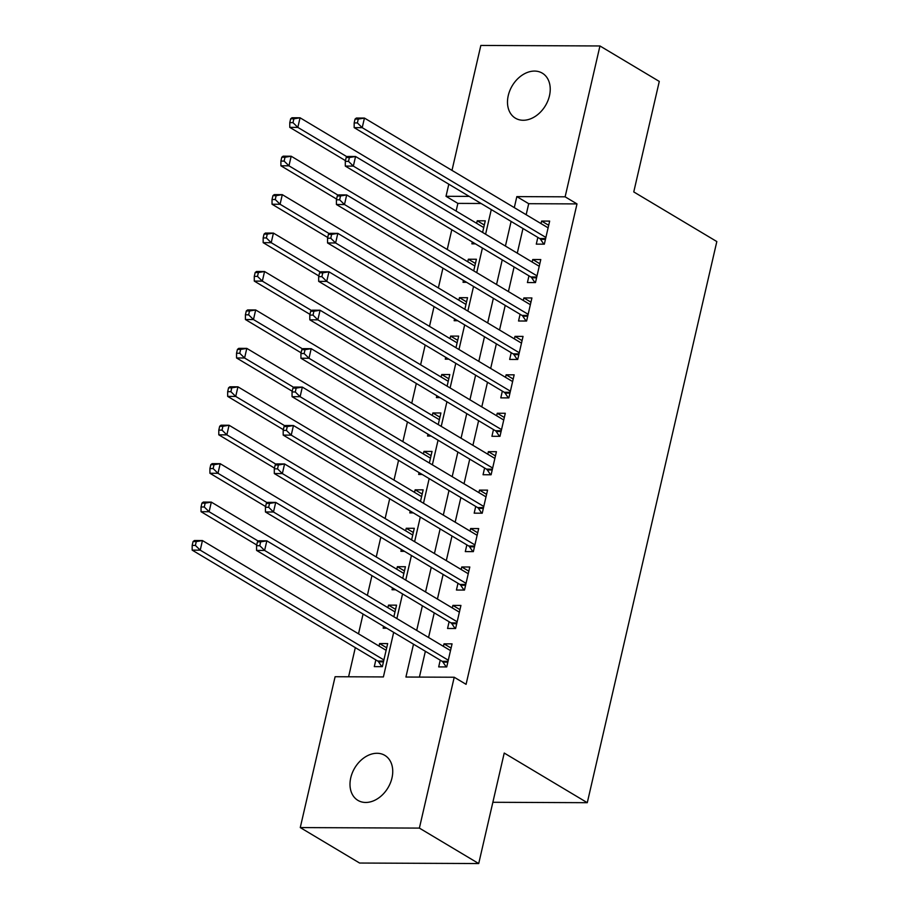 <?xml version="1.0" encoding="UTF-8"?>
<svg xmlns="http://www.w3.org/2000/svg" width="909" height="909" viewBox="0 0 909 909"><rect width="100%" height="100%" fill="white"/><g stroke="black" fill="none" stroke-linecap="round" stroke-linejoin="round"><path stroke-width="1.36" d="M549.468 95.763A26.213 19.35 120.9 0 1 515.414 118.181A26.213 19.35 120.9 0 1 508.256 95.581A26.213 19.35 120.9 0 1 542.309 73.163A26.213 19.35 120.9 0 1 549.468 95.763M391.972 777.968A26.213 19.35 120.9 0 1 357.919 800.375A26.213 19.35 120.9 0 1 350.76 777.786A26.213 19.35 120.9 0 1 384.814 755.368A26.213 19.35 120.9 0 1 391.972 777.968M451.989 170.392L480.838 45.45L599.951 45.961L659.286 81.424L633.766 191.924L716.826 241.555L587.282 802.692L504.222 753.05L478.713 863.55L359.6 863.039L300.265 827.576L335.103 676.728L383.393 676.932L393.677 632.357M481.1 203.491L457.875 203.389L456.113 211.047M451.796 229.716L447.239 249.486M442.922 268.155L438.365 287.914M434.048 306.583L429.491 326.354M425.185 345.022L420.617 364.782M416.311 383.45L411.743 403.221M407.437 421.89L402.869 441.649M398.562 460.318L393.995 480.088M389.688 498.757L385.121 518.516M380.814 537.185L376.246 556.956M371.94 575.624L367.372 595.384M363.066 614.052L358.51 633.823M355.317 647.628L348.59 676.785M457.875 203.389L446.012 196.299L448.807 184.197M537.844 237.408L536.287 244.135L544.332 244.169L549.661 221.103L541.616 221.069L541.025 223.603M528.97 275.836L527.413 282.563L535.469 282.597L540.787 259.542L532.742 259.508L532.151 262.031M520.096 314.275L518.539 321.002L526.595 321.036L531.913 297.97L523.868 297.936L523.277 300.47M511.222 352.703L509.665 359.43L517.721 359.464L523.039 336.41L514.994 336.375L514.414 338.898M502.347 391.143L500.791 397.869L508.847 397.903L514.164 374.838L506.12 374.803L505.54 377.337M493.473 429.571L491.928 436.297L499.973 436.331L505.29 413.277L497.246 413.243L496.666 415.765M484.599 468.01L483.054 474.737L491.099 474.771L496.428 451.705L488.372 451.671L487.792 454.205M475.725 506.438L474.18 513.165L482.224 513.199L487.554 490.144L479.498 490.11L478.918 492.633M466.851 544.877L465.306 551.604L473.35 551.638L478.679 528.572L470.623 528.538L470.044 531.072M457.988 583.305L456.432 590.032L464.476 590.066L469.805 567.011L461.749 566.977L461.17 569.5M449.114 621.745L447.558 628.471L455.602 628.505L460.931 605.439L452.887 605.405L452.296 607.939M386.7 647.799L379.621 643.561L379.03 646.094M375.849 659.9L374.292 666.627L382.348 666.661L387.666 643.595L379.621 643.561M395.574 609.36L388.495 605.133L387.904 607.655M383.598 626.324L383.166 628.187L386.734 628.21M404.448 570.932L397.369 566.693L396.779 569.227M392.472 587.896L392.04 589.759L395.608 589.771M413.322 532.492L406.243 528.265L405.653 530.788M401.346 549.456L400.914 551.32L404.482 551.331M422.196 494.053L415.118 489.826L414.527 492.36M410.22 511.028L409.789 512.892L413.356 512.903M431.071 455.625L423.98 451.398L423.401 453.921M419.094 472.589L418.663 474.453L422.231 474.464M439.933 417.186L432.854 412.959L432.275 415.493M427.969 434.161L427.537 436.025L431.105 436.036M448.807 378.758L441.729 374.531L441.149 377.053M436.843 395.722L436.411 397.585L439.979 397.597M457.682 340.318L450.603 336.091L450.023 338.625M445.705 357.294L445.285 359.157L448.853 359.169M466.556 301.89L459.477 297.663L458.897 300.186M454.58 318.854L454.159 320.718L457.727 320.729M475.43 263.451L468.351 259.224L467.771 261.758M463.454 280.427L463.033 282.29L466.601 282.301M393.87 616.756L396.54 605.167L388.495 605.133M402.744 578.317L405.414 566.727L397.369 566.693M411.607 539.889L414.288 528.299L406.243 528.265M420.481 501.45L423.162 489.86L415.118 489.826M429.355 463.022L432.036 451.432L423.98 451.398M438.229 424.583L440.91 412.993L432.854 412.959M447.103 386.155L449.785 374.565L441.729 374.531M455.977 347.715L458.659 336.125L450.603 336.091M464.851 309.287L467.521 297.697L459.477 297.663M473.725 270.848L476.396 259.258L468.351 259.224M482.599 232.42L485.27 220.83L477.225 220.785L476.646 223.319M475.475 243.862L471.896 243.851L472.328 241.987M413.504 644.197L405.925 677.035L454.216 677.239L466.078 684.329L576.999 203.911L528.708 203.696L526.163 214.717M522.97 228.523L517.289 253.145M514.096 266.951L508.415 291.584M505.222 305.39L499.541 330.012M496.359 343.818L490.667 368.452M487.485 382.257L481.793 406.88M478.611 420.685L472.919 445.319M469.737 459.125L464.044 483.747M460.863 497.553L455.17 522.186M451.989 535.992L446.308 560.614M443.115 574.42L437.434 599.054M434.241 612.859L428.559 637.482M425.367 651.287L419.413 677.091M440.24 660.173L438.683 666.899L446.728 666.933L452.057 643.879L444.012 643.845L443.422 646.367M492.86 802.283L587.282 802.692M478.713 863.55L419.39 828.099L300.265 827.576M599.951 45.961L565.125 196.821L516.835 196.605L514.301 207.627M576.999 203.911L565.125 196.821M454.216 677.239L419.39 828.099M511.108 221.432L505.427 246.055M502.234 259.86L496.553 284.494M493.36 298.3L487.678 322.922M484.486 336.728L478.804 361.362M475.612 375.167L469.93 399.79M466.749 413.595L461.056 438.229M457.875 452.034L452.182 476.657M449.001 490.462L443.308 515.096M440.126 528.902L434.434 553.524M431.252 567.33L425.56 591.964M422.378 605.769L416.697 630.391M469.237 196.401L446.012 196.299M396.869 618.552L402.551 593.918M405.744 580.112L411.425 555.49M414.618 541.684L420.299 517.051M423.492 503.245L429.173 478.623M432.366 464.817L438.047 440.183M441.229 426.378L446.921 401.755M450.103 387.95L455.795 363.316M458.977 349.511L464.669 324.888M467.851 311.083L473.544 286.449M476.725 272.643L482.418 248.009M485.599 234.215L491.28 209.581M528.708 203.696L516.835 196.605M451.091 648.072L444.012 643.845M484.304 225.023L477.225 220.785M459.965 609.644L452.887 605.405M468.839 571.204L461.749 566.977M477.702 532.776L470.623 528.538M486.576 494.337L479.498 490.11M495.45 455.909L488.372 451.671M504.325 417.47L497.246 413.243M513.199 379.03L506.12 374.803M522.073 340.602L514.994 336.375M530.947 302.163L523.868 297.936M539.821 263.735L532.742 259.508M548.695 225.296L541.616 221.069M257.452 541.855L256.565 545.695L259.781 545.707L260.667 541.866L257.452 541.855L258.781 540.798L266.837 540.832L450.5 650.605M260.667 541.866L266.837 540.832L264.61 550.445L256.565 550.411L442.138 661.309A4.102 2.534 90.2 0 1 442.956 662.116L446.228 666.933M448.285 660.207L264.61 550.445L259.781 545.707M256.565 545.695L256.565 550.411M386.12 650.321L202.446 540.56L200.23 550.161L192.174 550.127L377.746 661.036A4.102 2.534 -89.8 0 1 378.564 661.843L381.848 666.661M195.39 545.423L196.276 541.582L193.06 541.571L192.174 545.411L195.39 545.423L200.23 550.161L383.893 659.934M193.06 541.571L194.401 540.525L202.446 540.56L196.276 541.582M192.174 550.127L192.174 545.411M266.326 503.416L265.439 507.256L268.655 507.279L269.541 503.427L266.326 503.416L267.655 502.37L275.711 502.404L459.375 612.166M269.541 503.427L275.711 502.404L273.484 512.006L265.439 511.972L451.012 622.881A4.102 2.534 90.2 0 1 451.83 623.688L455.102 628.505M457.159 621.779L273.484 512.006L268.655 507.279M265.439 507.256L265.439 511.972M275.2 464.988L274.302 468.828L277.529 468.839L278.415 464.999L275.2 464.988L276.529 463.931L284.574 463.965L468.249 573.738M278.415 464.999L284.574 463.965L282.358 473.578L274.313 473.544L459.886 584.442A4.102 2.534 90.2 0 1 460.704 585.248L463.976 590.066M466.033 583.339L282.358 473.578L277.529 468.839M274.302 468.828L274.313 473.544M284.062 426.548L283.176 430.389L286.403 430.411L287.289 426.56L284.062 426.548L285.403 425.503L293.448 425.537L477.123 535.299M287.289 426.56L293.448 425.537L291.232 435.138L283.188 435.104L468.76 546.014A4.102 2.534 90.2 0 1 469.578 546.82L472.85 551.638M474.907 544.911L291.232 435.138L286.403 430.411M283.176 430.389L283.188 435.104M292.937 388.12L292.05 391.961L295.277 391.972L296.164 388.132L292.937 388.12L294.277 387.064L302.322 387.098L485.997 496.871M296.164 388.132L302.322 387.098L300.106 396.71L292.062 396.676L477.623 507.574A4.102 2.534 90.2 0 1 478.452 508.381L481.725 513.199M483.781 506.472L300.106 396.71L295.277 391.972M292.05 391.961L292.062 396.676M394.983 611.893L211.32 502.12L209.104 511.733L201.048 511.699L256.724 544.968M204.264 506.995L205.15 503.154L201.934 503.132L201.048 506.983L204.264 506.995L209.104 511.733L258.338 541.15M201.934 503.132L203.264 502.086L211.32 502.12L205.15 503.154M201.048 511.699L201.048 506.983M403.857 573.454L220.194 463.692L217.978 473.294L209.922 473.259L265.598 506.54M213.138 468.555L214.024 464.715L210.808 464.704L209.922 468.544L213.138 468.555L217.978 473.294L267.212 502.722M210.808 464.704L212.138 463.658L220.194 463.692L214.024 464.715M209.922 473.259L209.922 468.544M412.731 535.026L229.068 425.253L226.841 434.866L218.796 434.832L274.473 468.101M222.012 430.127L222.898 426.287L219.683 426.264L218.796 430.116L222.012 430.127L226.841 434.866L276.075 464.283M219.683 426.264L221.012 425.219L229.068 425.253L222.898 426.287M218.796 434.832L218.796 430.116M421.606 496.587L237.942 386.825L235.715 396.426L227.67 396.392L283.347 429.673M230.886 391.688L231.772 387.848L228.557 387.836L227.67 391.677L230.886 391.688L235.715 396.426L284.949 425.855M228.557 387.836L229.886 386.791L237.942 386.825L231.772 387.848M227.67 396.392L227.67 391.677M301.811 349.681L300.924 353.521L304.151 353.533L305.038 349.692L301.811 349.681L303.151 348.636L311.196 348.67L494.871 458.431M305.038 349.692L311.196 348.67L308.98 358.271L300.936 358.237L486.497 469.146A4.102 2.534 90.2 0 1 487.326 469.953L490.599 474.771M492.655 468.044L308.98 358.271L304.151 353.533M300.924 353.521L300.936 358.237M430.48 458.159L246.805 348.386L244.589 357.998L236.545 357.964L292.221 391.234M239.76 353.26L240.646 349.42L237.431 349.397L236.533 353.249L239.76 353.26L244.589 357.998L293.823 387.416M237.431 349.397L238.76 348.352L246.805 348.386L240.646 349.42M236.545 357.964L236.533 353.249M310.685 311.242L309.799 315.093L313.014 315.105L313.912 311.264L310.685 311.242L312.026 310.196L320.07 310.23L503.745 420.003M313.912 311.264L320.07 310.23L317.855 319.843L309.81 319.809L495.371 430.707A4.102 2.534 90.2 0 1 496.2 431.514L499.473 436.331M501.529 429.605L317.855 319.843L313.014 315.105M309.799 315.093L309.81 319.809M439.354 419.719L255.679 309.958L253.463 319.559L245.419 319.525L301.095 352.806M248.634 314.821L249.52 310.98L246.294 310.969L245.407 314.809L248.634 314.821L253.463 319.559L302.697 348.988M246.294 310.969L247.634 309.924L255.679 309.958L249.52 310.98M245.419 319.525L245.407 314.809M319.559 272.814L318.673 276.654L321.888 276.666L322.775 272.825L319.559 272.814L320.9 271.768L328.944 271.802L512.619 381.564M322.775 272.825L328.944 271.802L326.729 281.404L318.673 281.37L504.245 392.279A4.102 2.534 90.2 0 1 505.074 393.086L508.347 397.903M510.392 391.177L326.729 281.404L321.888 276.666M318.673 276.654L318.673 281.37M448.228 381.291L264.553 271.518L262.337 281.131L254.293 281.097L309.969 314.366M257.508 276.393L258.395 272.552L255.168 272.53L254.281 276.381L257.508 276.393L262.337 281.131L311.571 310.548M255.168 272.53L256.508 271.484L264.553 271.518L258.395 272.552M254.293 281.097L254.281 276.381M328.433 234.374L327.547 238.226L330.762 238.238L331.649 234.397L328.433 234.374L329.774 233.329L337.818 233.363L521.493 343.136M331.649 234.397L337.818 233.363L335.603 242.976L327.547 242.942L513.119 353.84A4.102 2.534 90.2 0 1 513.937 354.646L517.221 359.464M519.266 352.737L335.603 242.976L330.762 238.238M327.547 238.226L327.547 242.942M457.102 342.852L273.427 233.09L271.212 242.692L263.167 242.658L318.843 275.938M266.382 237.953L267.269 234.113L264.042 234.102L263.156 237.942L266.382 237.953L271.212 242.692L320.445 272.121M264.042 234.102L265.383 233.056L273.427 233.09L267.269 234.113M263.167 242.658L263.156 237.942M337.307 195.946L336.421 199.787L339.636 199.798L340.523 195.958L337.307 195.946L338.648 194.901L346.693 194.935L530.367 304.697M340.523 195.958L346.693 194.935L344.477 204.536L336.421 204.502L521.993 315.412A4.102 2.534 90.2 0 1 522.811 316.218L526.095 321.025M528.14 314.309L344.477 204.536L339.636 199.798M336.421 199.787L336.421 204.502M465.976 304.424L282.301 194.651L280.086 204.264L272.041 204.23L327.717 237.499M275.245 199.525L276.143 195.685L272.916 195.662L272.03 199.514L275.245 199.525L280.086 204.264L329.319 233.681M272.916 195.662L274.257 194.617L282.301 194.651L276.143 195.685M272.041 204.23L272.03 199.514M346.181 157.507L345.295 161.359L348.511 161.37L349.397 157.53L346.181 157.507L347.511 156.462L355.567 156.496L539.23 266.269M349.397 157.53L355.567 156.496L353.351 166.108L345.295 166.074L530.867 276.972A4.102 2.534 90.2 0 1 531.685 277.779L534.969 282.597M537.014 275.87L353.351 166.108L348.511 161.37M345.295 161.359L345.295 166.074M474.85 265.985L291.175 156.223L288.96 165.824L280.904 165.79L336.591 199.071M284.119 161.086L285.006 157.246L281.79 157.234L280.904 161.075L284.119 161.086L288.96 165.824L338.193 195.253M281.79 157.234L283.131 156.178L291.175 156.223L285.006 157.246M280.904 165.79L280.904 161.075M355.055 119.079L354.169 122.92L357.385 122.931L358.271 119.09L355.055 119.079L356.385 118.034L364.441 118.068L548.104 227.829M358.271 119.09L364.441 118.068L362.214 127.669L354.169 127.635L539.741 238.533A4.102 2.534 90.2 0 1 540.56 239.351L543.832 244.157M545.889 237.442L362.214 127.669L357.385 122.931M354.169 122.92L354.169 127.635M483.724 227.545L300.05 117.784L297.834 127.396L289.778 127.362L345.454 160.632M292.993 122.658L293.88 118.818L290.664 118.795L289.778 122.647L292.993 122.658L297.834 127.396L347.068 156.814M290.664 118.795L292.005 117.75L300.05 117.784L293.88 118.818M289.778 127.362L289.778 122.647M447.842 662.138L442.956 662.116M448.023 661.332L442.138 661.309M377.746 661.036L383.632 661.059M378.564 661.843L383.45 661.866M456.716 623.71L451.83 623.688M456.897 622.904L451.012 622.881M465.59 585.271L460.704 585.248M465.772 584.464L459.886 584.442M474.464 546.843L469.578 546.82M474.646 546.036L468.76 546.014M483.338 508.404L478.452 508.381M483.52 507.597L477.623 507.574M492.201 469.964L487.326 469.953M492.394 469.169L486.497 469.146M501.075 431.536L496.2 431.514M501.268 430.73L495.371 430.707M509.949 393.097L505.074 393.086M510.142 392.302L504.245 392.279M518.823 354.669L513.937 354.646M519.016 353.862L513.119 353.84M527.697 316.23L522.811 316.218M527.879 315.434L521.993 315.412M536.571 277.802L531.685 277.779M536.753 276.995L530.867 276.972M545.445 239.362L540.56 239.351M545.627 238.567L539.741 238.533"/></g></svg>
